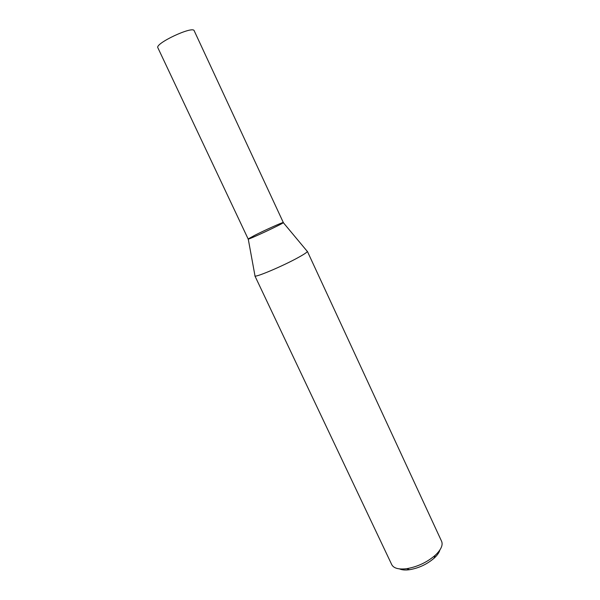 <?xml version="1.0" encoding="UTF-8"?>
<svg xmlns="http://www.w3.org/2000/svg" width="600" height="600" viewBox="0 0 600 600"><rect width="100%" height="100%" fill="white"/><g stroke="black" fill="none" stroke-linecap="round" stroke-linejoin="round"><path stroke-width="0.9" d="M436.342 554.213C441.3 549.12 443.055 544.822 441.607 541.32L307.35 251.303C307.5 252.015 304.507 254.062 298.365 257.46C282.825 266.1 254.49 278.048 254.888 275.88L391.763 564.675C393.728 568.32 398.715 569.655 406.732 568.68C417.397 566.835 426.855 562.403 435.097 555.39L436.342 554.213M399.487 568.89C401.963 570.007 405.33 570.278 409.582 569.7C418.793 568.125 426.952 564.3 434.062 558.232L435.143 557.22C437.685 554.662 439.275 552.24 439.905 549.96M254.917 235.222C264.915 230.16 282.09 222.45 283.215 222.525C286.942 221.895 245.355 241.38 248.228 238.913L254.917 235.222M283.327 222.548C284.745 222.907 247.538 240.337 248.167 239.017L157.875 47.775C154.583 43.545 193.05 25.523 194.197 30.765L283.327 222.548M434.062 558.232L435.097 555.39M409.582 569.7L406.732 568.68M248.25 239.048L254.94 275.58M283.298 222.63L307.08 251.153"/></g></svg>
